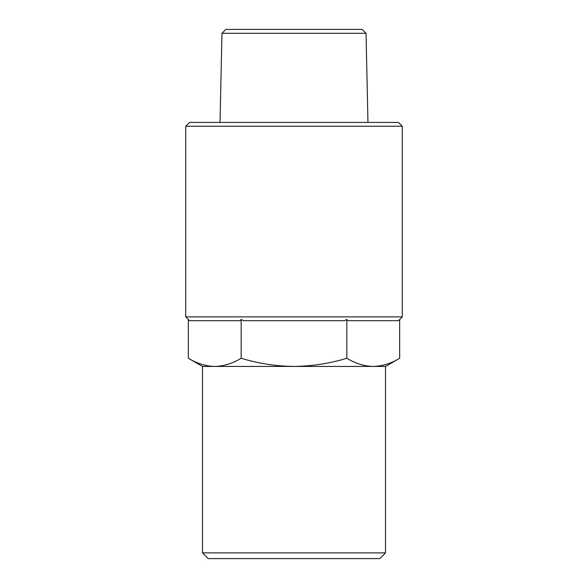 <?xml version="1.0" encoding="UTF-8"?>
<svg xmlns="http://www.w3.org/2000/svg" width="588" height="588" viewBox="0 0 588 588"><rect width="100%" height="100%" fill="white"/><g stroke="black" fill="none" stroke-linecap="round" stroke-linejoin="round"><path stroke-width="0.88" d="M385.507 552.882L379.782 558.6L208.218 558.6L202.493 552.882L385.507 552.882L385.507 366.442L202.515 366.442M202.493 552.882L202.493 366.442L188.336 358.268L188.336 319.497L185.72 316.873L402.28 316.873L402.28 126.244L185.72 126.244L189.534 122.429L398.466 122.429L402.28 126.244M399.421 319.74L398.444 320.688L348.045 320.688L346.832 319.497L344.399 320.688L243.601 320.688L241.168 319.497L239.955 320.688L189.556 320.688L188.336 319.497L189.556 320.688M381.715 366.442L373.336 366.442C382.31 366.199 391.086 363.48 399.664 358.268L399.664 319.497L402.28 316.873M221.963 33.295L225.858 29.4L362.142 29.4L366.037 33.295L221.963 33.295L220.037 122.429M366.037 33.295L367.963 122.429M185.72 316.873L185.72 126.244M208.248 366.442L202.493 366.442M214.848 366.442C223.822 366.199 232.598 363.48 241.168 358.268C258.441 363.494 275.985 366.214 293.816 366.442L214.664 366.442C205.712 366.192 196.936 363.465 188.336 358.268M241.168 358.268L241.168 319.497M293.816 366.442L294.184 366.442C312.235 366.177 329.78 363.457 346.832 358.268L346.832 319.497M379.745 366.442L294.184 366.442M346.832 358.268C355.424 363.465 364.2 366.192 373.152 366.442M385.507 366.442L399.664 358.268"/></g></svg>
